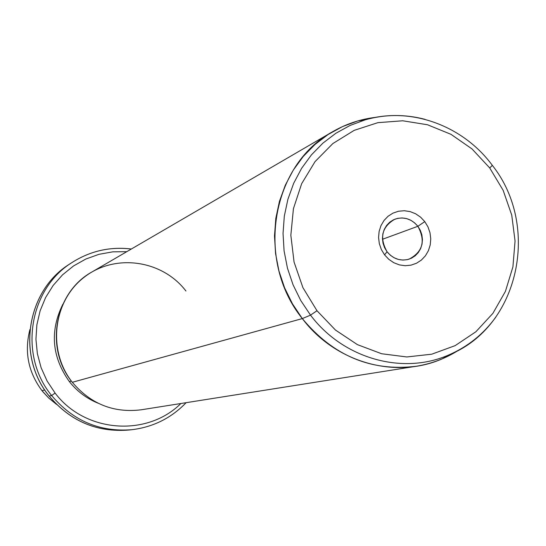 <?xml version="1.0" encoding="UTF-8"?>
<svg xmlns="http://www.w3.org/2000/svg" width="546" height="546" viewBox="0 0 546 546"><rect width="100%" height="100%" fill="white"/><g stroke="black" fill="none" stroke-linecap="round" stroke-linejoin="round"><path stroke-width="0.82" d="M42.008 390.69L48.806 398.116L56.6 404.436L48.806 398.116L42.916 391.81L42.008 390.69L44.717 389.94L42.008 390.69C28.228 372.167 24.201 351.788 29.914 329.552C24.201 351.788 28.228 372.167 42.008 390.69M131.306 249.037C110.128 246.485 90.472 250.914 72.331 262.326L69.799 263.971C26.686 290.267 16.093 356.156 49.181 396.109L49.242 396.123C16.114 356.128 26.754 290.199 69.799 263.971C26.754 290.199 16.114 356.128 49.242 396.123L49.195 396.062M49.242 396.123C70.434 421.259 97.011 432.562 128.965 430.023C97.011 432.562 70.434 421.259 49.242 396.123L51.631 395.522L49.242 396.123M72.331 262.326C28.965 288.752 18.25 355.2 51.631 395.522C72.993 420.857 99.768 432.248 131.968 429.688C99.768 432.248 72.993 420.857 51.631 395.522C18.25 355.2 28.965 288.752 72.331 262.326C90.486 250.901 110.162 246.464 131.361 249.003M126.768 251.679L112.763 251.843L98.976 254.32L85.77 259.063L73.512 265.963L62.531 274.843L53.139 285.469L45.598 297.57L40.117 310.817L36.869 324.85L35.94 339.278L37.374 353.706L41.121 367.738L47.086 380.985L55.098 393.072L51.631 395.522L55.098 393.072C84.964 432.773 146.922 437.264 180.869 403.514C146.922 437.264 84.964 432.773 55.098 393.072L47.086 380.985L41.121 367.738L37.374 353.706L35.94 339.278L36.869 324.85L40.117 310.817L45.598 297.57L53.139 285.469L62.531 274.843L73.512 265.963L85.77 259.063L98.976 254.32L112.763 251.843L126.768 251.679M69.369 381.613C77.116 391.345 86.677 398.539 98.048 403.187C86.677 398.539 77.116 391.345 69.369 381.613L71.362 381.053L69.369 381.613C51.843 356.934 49.659 331.163 62.817 304.306C49.659 331.163 51.843 356.934 69.369 381.613M185.94 291.018C162.148 259.8 114.53 253.085 83.893 277.457C52.894 301.358 47.236 350.88 72.318 382.296L302.313 318.584C333.278 355.862 371.273 371.751 416.305 366.25C431.763 363.745 446.041 358.285 459.145 349.877L442.574 358.688C395.946 379.443 335.544 362.817 302.313 318.584L72.318 382.296C44.26 348.43 54.6 292.301 92.069 271.901L332.719 131.675C271.451 164.776 255.071 260.319 302.313 318.584L310.524 315.144C343.345 358.872 402.982 375.341 449.03 354.845C467.942 346.614 483.531 334.05 495.795 317.165C483.531 334.05 467.942 346.614 449.03 354.845C402.982 375.341 343.345 358.872 310.524 315.144L302.313 318.584L292.472 303.849L284.63 287.885L278.951 271.014L275.559 253.569L274.501 235.906L275.812 218.386L279.443 201.351L285.319 185.149L293.304 170.086L303.242 156.463L314.919 144.533L328.091 134.521L342.499 126.604L357.855 120.919L376.262 117.267C360.79 119.035 346.28 123.84 332.719 131.675M416.305 366.25L141.209 409.793C113.684 413.172 90.718 404.006 72.318 382.296M425.075 119.356C404.975 114.107 385.046 114.257 365.281 119.813L350.123 125.43L335.899 133.251L322.898 143.148L311.377 154.934L301.569 168.393L293.687 183.279L287.899 199.29L284.316 216.12L283.04 233.435L284.084 250.887L287.449 268.127L293.059 284.8L300.798 300.58L310.524 315.144L316.987 310.735L335.469 330.05L357.398 344.628L381.606 353.74L406.825 356.961L431.756 354.19L455.152 345.632L475.853 331.784L492.874 313.384L505.419 291.38L512.919 266.858L515.055 241.025L511.745 215.117L503.166 190.363L489.728 167.956L492.335 165.363L489.728 167.956L472.051 148.969L450.976 134.323L427.491 124.754L402.723 120.782L377.88 122.659L354.197 130.351L332.883 143.537L315.049 161.616L301.651 183.695L293.427 208.668L290.841 235.251L294.062 262.053L302.928 287.667L316.987 310.735L310.524 315.144L300.798 300.58L293.059 284.8L287.449 268.127L284.084 250.887L283.04 233.435L284.316 216.12L287.899 199.29L293.687 183.279L301.569 168.393L311.377 154.934L322.898 143.148L335.899 133.251L350.123 125.43L365.281 119.813C385.046 114.257 404.975 114.107 425.075 119.356M316.987 310.735L302.928 287.667L294.062 262.053L290.841 235.251L293.427 208.668L301.651 183.695L315.049 161.616L332.883 143.537L354.197 130.351L377.88 122.659L402.723 120.782L427.491 124.754L450.976 134.323L472.051 148.969L489.728 167.956L503.166 190.363L511.745 215.117L515.055 241.025L512.919 266.858L505.419 291.38L492.874 313.384L475.853 331.784L455.152 345.632L431.756 354.19L406.825 356.961L381.606 353.74L357.398 344.628L335.469 330.05L316.987 310.735M424.788 221.628L420.604 217.178L415.622 213.773L410.094 211.582L404.286 210.729L398.491 211.241L393.004 213.111L388.097 216.236L384.015 220.475L380.978 225.614L379.129 231.388L378.569 237.51L379.327 243.666L381.361 249.549L384.582 254.866L388.807 259.33L393.837 262.735L399.406 264.899L405.241 265.718L411.036 265.151L416.509 263.233L421.382 260.067L425.416 255.815L428.412 250.682L430.221 244.936L430.76 238.855L429.995 232.739L427.975 226.904L424.788 221.628L417.867 226.29L414.653 222.884L410.831 220.277L406.593 218.598L402.143 217.95L397.7 218.345L393.495 219.785L389.735 222.181L386.616 225.43L384.288 229.368L382.876 233.79L382.446 238.472L383.026 243.188L384.589 247.693L387.053 251.754L384.582 254.866L381.361 249.549L379.327 243.666L378.569 237.51L379.129 231.388L380.978 225.614L384.015 220.475L388.097 216.236L393.004 213.111L398.491 211.241L404.286 210.729L410.094 211.582L415.622 213.773L420.604 217.178L424.788 221.628L427.975 226.904L429.995 232.739L430.76 238.855L430.221 244.936L428.412 250.682L425.416 255.815L421.382 260.067L416.509 263.233L411.036 265.151L405.241 265.718L399.406 264.899L393.837 262.735L388.807 259.33L384.582 254.866L387.053 251.754L390.288 255.18L394.137 257.787L398.403 259.446L402.866 260.073L407.309 259.643L411.507 258.183L415.24 255.76L418.338 252.498L420.638 248.566L422.031 244.158L422.44 239.496L421.86 234.814L420.311 230.337L417.867 226.29L424.788 221.628M417.867 226.29L382.473 239.285L417.867 226.29C425.771 240.909 422.822 251.87 409.029 259.179C400.45 261.438 393.12 258.968 387.053 251.754C379.272 237.728 381.859 226.883 394.792 219.219C403.747 216.352 411.438 218.707 417.867 226.29M49.188 396.123C70.366 421.259 96.956 432.555 128.965 430.023L131.968 429.688C153.255 427.061 171.308 418.059 186.118 402.689M357.855 120.919L365.281 119.813C410.967 106.306 463.213 125.723 492.335 165.363C540.622 226.16 519.15 326.808 449.03 354.845L442.574 358.688"/></g></svg>
